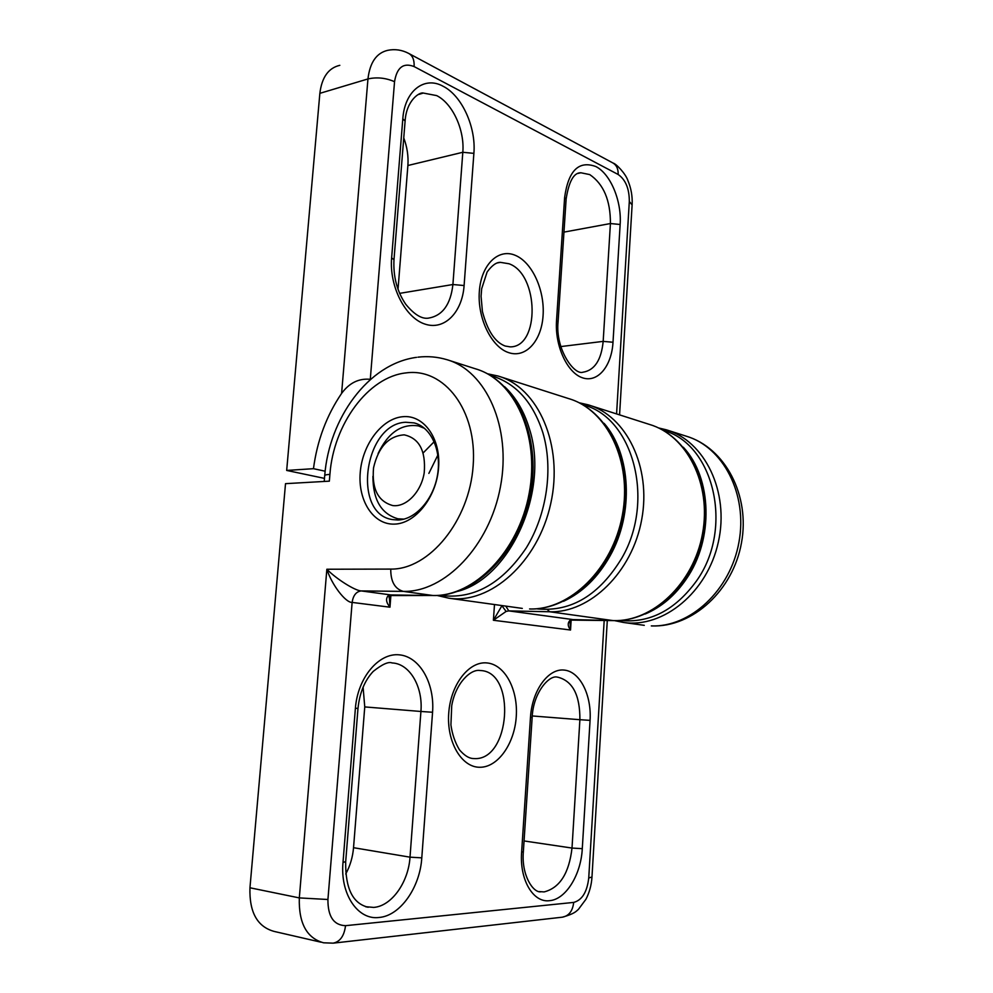 <?xml version="1.0" encoding="UTF-8"?>
<svg xmlns="http://www.w3.org/2000/svg" width="993" height="993" viewBox="0 0 993 993"><rect width="100%" height="100%" fill="white"/><g stroke="black" fill="none" stroke-linecap="round" stroke-linejoin="round"><path stroke-width="1.49" d="M313.465 468.684C317.152 440.681 326.523 415.595 341.604 393.402L367.956 78.944L319.858 93.342L286.679 470.434L313.465 468.684L325.145 471.203M370.526 379.4L370.29 379.326C358.907 378.184 349.337 382.876 341.604 393.402M324.475 478.378L286.679 470.434M403.754 137.89C407.18 147.101 408.557 156.298 407.887 165.508L398.019 289.36M319.858 93.342C321.831 77.293 328.484 67.946 339.817 65.327M394.271 524.118C373.256 524.825 357.79 500.484 360.236 472.507C362.395 444.541 381.809 418.549 402.686 416.712C423.589 414.429 440.929 438.161 438.583 467.715C436.535 497.245 415.248 523.857 394.271 524.118M405.616 422.261C364.059 423.738 351.758 514.287 392.669 519.612L397.982 519.997C415.546 519.637 433.618 499.305 437.565 474.716C441.686 450.127 430.813 426.878 414.031 422.894L405.616 422.261M363.09 687.131L364.754 706.917L353.533 847.699C352.738 857.133 350.132 865.896 345.738 874.001M320.925 942.183L274.242 931.446C257.311 926.804 249.218 912.244 249.951 887.779L285.512 483.665L329.341 481.158L329.912 474.369C333.462 424.483 368.118 376.744 406.125 372.896C444.194 367.584 477.36 410.345 473.164 465.593C469.54 520.816 429.1 569.833 390.745 569.088L326.858 569.237C336.093 578.795 355.109 590.823 361.229 590.922L391.056 594.956L432.936 595.502L403.295 591.381L361.229 590.922C356.214 591.567 353.185 595.403 352.13 602.416C345.601 602.863 331.662 584.542 326.858 569.237L299.315 897.908L327.926 899.497C327.814 916.489 333.673 925.215 345.539 925.675L573.693 902.414C582.109 900.13 587.124 891.987 588.737 877.986L604.191 620.377M389.256 595.763L389.976 607.195C386.116 602.54 385.545 598.667 388.275 595.577L432.936 595.502C474.12 596.694 518.594 551.413 529.17 493.372C540.142 435.393 514.56 379.847 475.436 368.8L448.973 360.335M570.044 621.73L570.541 630.021C567.537 626.012 567.475 622.71 570.342 620.091L613.153 620.6L549.7 611.762L508.801 610.894L573.172 619.607L570.342 620.091M505.797 606.115L508.801 610.894L506.095 611.44L493.397 620.265L501.75 606.04L502.719 605.68M389.877 595.291L388.275 595.577M506.095 611.44L501.788 605.556M536.63 608.771L537.883 608.945C571.422 611.936 599.4 594.981 621.829 558.091C655.715 500.062 632.69 416.911 583.077 404.896M563.54 601.286C582.469 592.498 597.985 577.343 610.112 555.807C634.117 513.356 630.94 453.987 604.116 423.341M440.209 595.254L443.995 595.788C475.399 598.593 502.806 582.643 526.228 547.95C546.969 514.386 553.523 468.299 542.823 432.563C533.042 402.513 516.273 383.683 492.503 376.074L490.232 375.342M458.009 591.282C510.377 577.814 549.675 490.579 529.368 428.728C524.068 411.214 515.814 397.188 504.581 386.662M437.863 455.067L428.864 473.4M434.189 441.711L423.192 452.895M619.98 620.464C649.633 623.405 675.128 610.236 696.478 580.967C734.237 528.388 713.793 443.722 663.299 430.416M645.189 614.009C661.313 607.195 675.017 595.552 686.287 579.056C713.992 539.323 712.093 477.832 683.271 447.185M403.965 519.128L397.932 518.793C381.3 513.952 372.958 499.802 372.921 476.355M373.554 467.753C371.655 488.891 378.072 501.49 392.806 505.574C406.298 507.373 421.255 491.945 424.234 472.656C425.935 450.822 419.257 438.223 404.176 434.847C388.635 435.977 378.432 446.949 373.554 467.753M378.11 453.528C388.077 432.675 401.52 423.465 418.438 425.91L424.57 428.368M568.617 398.59C607.964 409.948 633.422 462.093 623.443 515.317C613.873 568.617 571.136 610.298 529.803 608.982L529.579 608.957C569.945 610.335 612.718 568.728 622.375 515.069C632.429 461.472 607.008 409.538 568.617 398.59L500.038 376.657M686.064 436.126C725.287 447.731 750.249 495.569 741.486 542.786C733.169 590.09 692.94 627.39 651.818 625.95L651.309 625.913C690.147 627.464 730.401 590.376 738.953 542.203C747.878 494.08 723.065 446.8 686.064 436.126L668.128 430.391M473.884 153.369L464.103 285.537C462.279 312.435 444.38 330.781 424.843 324.053C405.293 317.748 389.169 286.418 391.627 257.932L402.81 118.825C404.66 90.785 424.433 75.716 443.176 86.304C462.043 95.787 476.168 127.352 473.884 153.369L462.812 152.277C464.786 130.22 452.696 103.483 436.672 95.601L423.303 93.057L418.276 94.571M595.862 166.551C610.621 173.912 621.841 201.231 620.141 224.48L613.004 342.25C611.663 366.181 597.736 383.075 582.531 377.812C567.313 372.934 554.739 345.936 556.527 320.739L564.62 197.483C568.356 170.585 578.77 160.27 595.862 166.551M556.527 320.739L558.066 321.893C555.186 349.089 574.165 375.342 582.903 372.226C594.559 370.352 601.311 360.074 603.173 341.381L610.422 223.549C610.521 200.425 603.632 184.115 589.743 174.594L580.893 172.77L578.038 173.415M563.95 232.114L610.422 223.549L620.141 224.48M508.615 352.614C491.423 347.078 477.248 318.083 479.346 291.346C481.171 264.51 498.511 247.952 515.392 255.375C532.31 262.413 544.872 290.378 543.072 315.613C541.52 340.947 525.781 358.547 508.615 352.614M497.369 262.872L500.398 262.351C496.314 262.239 491.883 265.466 487.104 272.032L481.667 288.764L481.071 296.299L482.424 311.554C487.501 330.793 495.085 342.287 505.164 346.023L510.241 346.88C540.13 347.091 539.013 274.217 509.037 263.766L500.398 262.351L497.034 262.984M658.52 427.933L666.129 429.758C704.645 440.768 729.694 491.734 718.349 542.029C707.463 592.424 663.225 628.383 623.592 622.474L644.283 625.342M616.579 413.907L629.314 201.492C629.339 188.72 625.627 179.733 618.167 174.495L414.106 66.568C403.394 62.398 396.877 67.437 394.544 81.687L370.29 379.326M393.96 260.042L393.985 259.669C393.116 276.563 397.026 291.421 405.715 304.23C414.093 314.409 421.591 319.051 428.182 318.182C442.381 315.886 450.623 304.665 452.907 284.519L462.812 152.277L407.887 165.508M464.103 285.537L452.907 284.519L399.608 293.369M613.004 342.25L603.173 341.381L560.834 346.569M566.109 199.233L564.62 197.483M402.81 118.825L405.107 121.047L393.985 259.669L391.627 257.932M418.686 94.36L423.303 93.057C419.865 91.79 406.41 100.082 405.107 121.047L405.07 121.531M394.544 81.687C385.731 77.864 376.868 76.945 367.956 78.944C369.905 62.435 376.508 52.902 387.779 50.32C395.028 48.856 402.016 49.898 408.756 53.448C412.666 55.67 414.453 60.052 414.106 66.568M487.439 373.765L497.952 375.999C538.231 387.307 563.85 445.336 550.705 503.761C538.032 562.286 490.281 604.501 448.898 598.208L522.293 608.399M409.128 53.647L612.718 162.864C616.529 165.024 618.341 168.897 618.167 174.495M632.107 204.906L629.314 201.492M324.214 481.456L324.686 475.92C324.388 475.138 326.126 474.617 329.912 474.369M521.623 852.143L530.473 717.306C532.149 690.284 548.297 668.289 564.086 670.064C579.912 671.442 591.716 694.901 590.065 720.372L582.283 848.667C581.042 874.634 565.849 899.497 549.539 900.676C533.191 902.985 519.438 879.773 521.623 852.143L523.348 851.721M539.261 891.59L544.127 891.913C559.791 887.879 569.088 873.257 572.005 848.059L524.056 840.947M379.09 917.47C357.84 920.387 339.966 894.023 343.007 862.371L355.395 708.282C357.741 677.425 378.929 652.587 399.347 654.846C419.803 656.671 434.822 683.395 432.563 712.254L421.789 857.853C420.039 887.357 400.303 915.844 379.09 917.47M365.536 906.683L373.666 907.416C391.627 906.199 408.495 882.181 410.01 857.17L353.533 847.699M345.688 861.701L343.007 862.371M487.004 662.939C504.916 664.528 518.185 689.502 516.261 716.574C514.585 743.645 497.927 767.539 479.743 767.266C461.522 767.428 446.49 741.883 448.737 713.086C450.71 684.276 469.13 660.941 487.004 662.939M474.319 758.59C510.539 760.799 516.447 671.69 480.5 670.536L480.016 670.498C470.918 668.823 455.588 682.861 451.716 705.812L450.921 724.915C452.225 734.286 455.079 742.603 459.486 749.864C464.314 755.412 468.795 758.292 472.941 758.515L474.319 758.59M421.789 857.853L410.01 857.17L420.92 711.472L364.754 706.917M432.563 712.254L420.92 711.472C423.092 687.044 410.022 664.069 392.645 662.976L392.036 662.939C388.474 661.45 382.206 664.28 373.231 671.405C364.741 680.391 359.665 692.704 357.989 708.369L357.989 708.344M582.283 848.667L572.005 848.059L579.9 719.702L532.26 715.953M590.065 720.372L579.9 719.702C580.049 695.125 572.676 680.962 557.781 677.176L557.396 677.152C549.377 674.632 533.154 692.469 532.161 717.356L530.473 717.306M417.929 357.17C427.747 356.015 437.392 356.847 446.862 359.665C486.148 370.724 511.718 427.362 500.46 486.694C489.599 546.088 444.665 592.511 403.295 591.381C394.854 588.973 390.671 581.538 390.745 569.088M390.919 595.006L389.976 607.195L352.13 602.416L327.926 899.497M571.161 620.004L570.541 630.021L493.397 620.265L494.489 604.538M249.951 887.779L299.315 897.908C298.608 923.18 306.713 938.137 323.606 942.804L333.164 943.151C340.09 941.749 344.211 935.927 345.539 925.675M355.395 708.282L357.989 708.369L345.676 861.862C345.353 888.524 352.863 903.655 368.229 907.254L365.945 906.795M532.161 717.343L523.348 851.808C521.325 875.094 532.98 892.657 540.626 891.838L539.422 891.64M579.13 402.761L588.017 404.784C626.223 415.707 651.569 466.884 641.701 519.562C632.231 572.316 589.842 613.178 549.7 611.762L547.304 609.516M613.562 620.6L613.153 620.6C652.525 622.102 693.623 583.611 702.51 533.713C711.795 483.889 686.734 435.133 649.236 424.359L590.065 405.442M591.977 876.993L588.737 877.986M607.294 620.464L591.965 877.191C591.443 885.148 589.42 892.533 585.895 899.323L578.46 909.327C576.312 911.127 574.897 913.684 562.361 917.184C568.915 915.918 572.7 911.003 573.693 902.414M433.656 595.515L433.221 595.527C475.672 596.632 520.084 551.276 530.547 493.695C541.421 436.188 515.814 380.393 475.436 368.8M391.739 594.968L389.541 595.452L389.082 597.736L389.244 595.825M573.395 619.595L613.326 620.613C653.456 622.077 694.529 583.524 703.354 533.911C712.577 484.373 687.479 435.455 649.236 424.359M558.066 321.893L566.134 198.96C568.927 181.272 573.855 172.546 580.893 172.77L578.224 173.341M613.066 163.063C616.181 163.733 625.615 173.663 627.899 180.527C631.101 188.186 632.516 196.142 632.144 204.409L619.57 414.875M614.605 620.637L623.592 622.474M437.057 595.465L448.898 598.208M416.489 357.356C367.944 363.81 329.093 418.686 324.723 475.498M414.726 423.08L414.031 422.894M333.164 943.151L562.361 917.184M569.97 622.884L571.124 620.029M401.966 519.562L397.932 518.793M422.968 427.114L418.438 425.91"/></g></svg>
